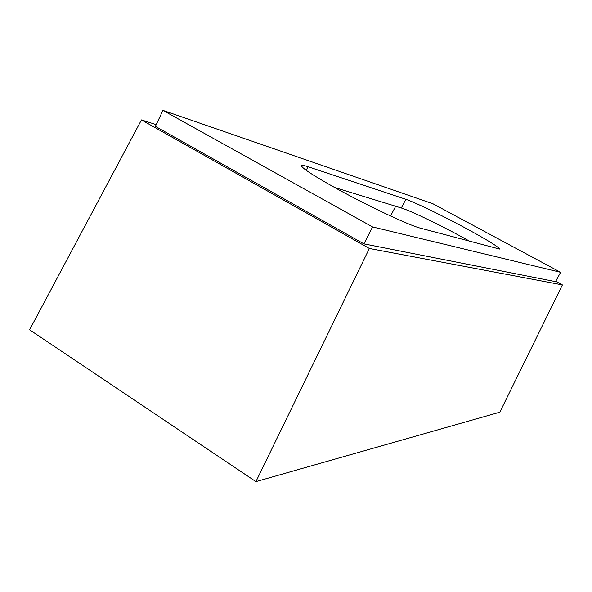 <?xml version="1.0" encoding="UTF-8"?>
<svg xmlns="http://www.w3.org/2000/svg" width="592" height="592" viewBox="0 0 592 592"><rect width="100%" height="100%" fill="white"/><g stroke="black" fill="none" stroke-linecap="round" stroke-linejoin="round"><path stroke-width="0.89" d="M560.609 272.313L432.944 203.774L162.948 110.378L372.583 226.943L560.609 272.313L555.555 281.629L363.917 243.874L155.393 126.355L162.948 110.378M420.091 228.075C409.612 225.545 368.601 206.282 337.144 188.9C313.39 175.691 301.513 167.943 301.506 165.649C301.883 165.042 304.044 165.397 308.003 166.715L405.823 199.304C414.696 202.205 442.505 215.666 465.8 228.253C487.283 239.923 498.531 246.857 499.53 249.054L420.091 228.075M255.922 481.622L499.826 412.18L562.4 284.9L369.364 248.47L255.922 481.622L29.6 329.796L141.458 119.917L156.207 124.631M555.733 281.296L562.4 284.9M369.364 248.47L141.458 119.917M363.917 243.874L372.583 226.943M334.569 187.479L401.354 207.999L405.823 199.304M470.248 241.566L461.383 236.667C438.154 224.02 410.323 210.685 401.354 207.999M390.572 215.999L395.671 206.253M308.003 166.715L306.212 170.326"/></g></svg>
